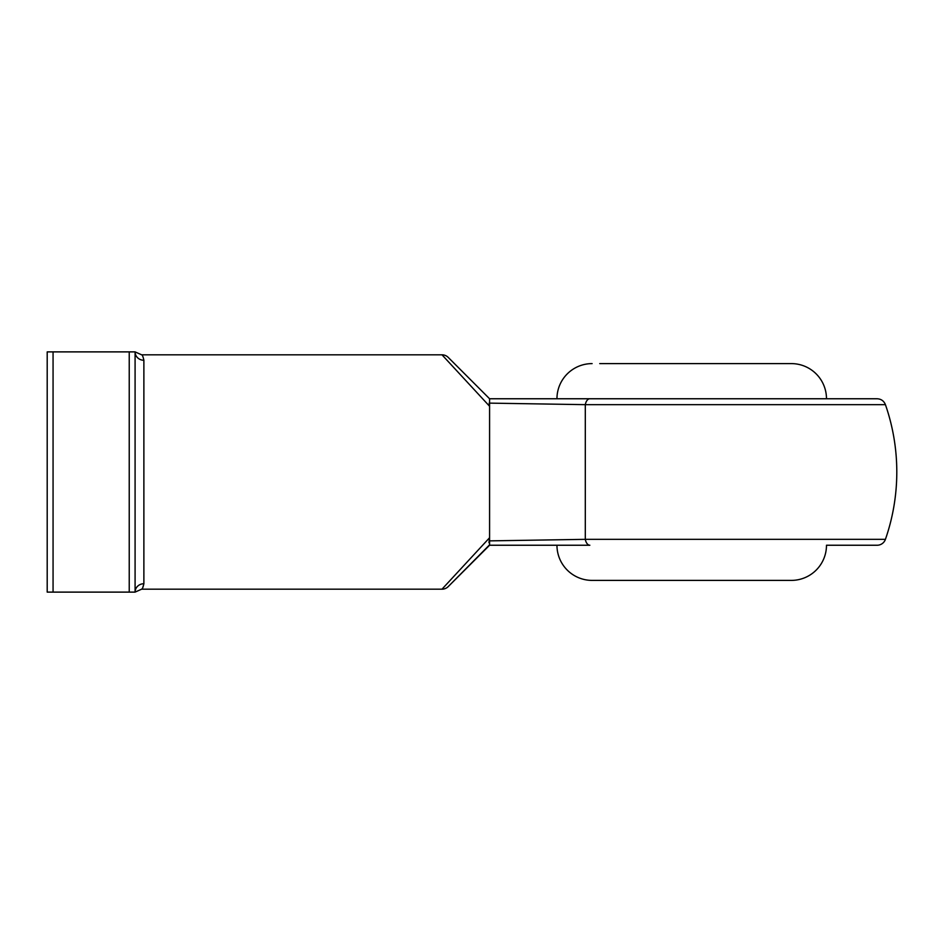 <?xml version="1.0" encoding="UTF-8"?>
<svg xmlns="http://www.w3.org/2000/svg" width="944" height="944" viewBox="0 0 944 944"><rect width="100%" height="100%" fill="white"/><g stroke="black" fill="none" stroke-linecap="round" stroke-linejoin="round"><path stroke-width="1.42" d="M489.417 544.995L448.211 586.613L489.582 545.243L589.858 545.243A8.791 4.826 -90 0 1 585.304 539.343L489.169 540.877L585.304 539.343L885.425 539.343A8.791 8.791 0 0 1 877.129 545.243L826.484 545.243A35.152 35.152 0 0 1 791.332 580.395L592.112 580.395A35.152 35.152 0 0 1 556.96 545.243M826.484 545.243L877.129 545.243M783.721 580.395L599.735 580.395L783.721 580.395M599.735 363.605L791.332 363.605A35.152 35.152 0 0 1 826.484 398.757L556.96 398.757A35.152 35.152 0 0 1 592.112 363.605M585.304 539.343L585.304 404.657L489.169 403.123L585.304 404.657L885.425 404.657C883.914 400.94 881.141 398.97 877.129 398.757L589.858 398.757A8.791 4.826 90 0 0 585.304 404.657M448.211 586.613A8.791 8.791 0 0 1 441.993 589.186L489.582 537.738L489.582 406.262L441.993 354.814L141.635 354.814C142.32 354.826 143.075 356.643 143.877 360.266A8.791 8.378 0 0 1 135.086 351.888L135.086 592.112L47.2 592.112L47.2 351.888L53.065 351.888L53.065 592.112M142.709 587.805L143.877 583.734C143.063 587.357 142.32 589.174 141.635 589.186L141.954 588.844M441.993 589.186L141.635 589.186L135.086 592.112A8.791 8.378 180 0 1 143.877 583.734L143.877 360.266M489.169 403.123L489.582 406.262L489.582 398.757L448.211 357.387L489.582 398.757L589.858 398.757M489.169 540.877L489.582 537.738L489.582 545.243M129.234 592.112L129.234 351.888L53.065 351.888M129.234 351.888L135.086 351.888L141.635 354.814M791.332 363.605L783.721 363.605M441.993 354.814A8.791 8.791 0 0 1 448.211 357.387M489.134 541.03L488.957 542.682M885.425 539.343A205.072 205.072 0 0 0 885.425 404.657"/></g></svg>
